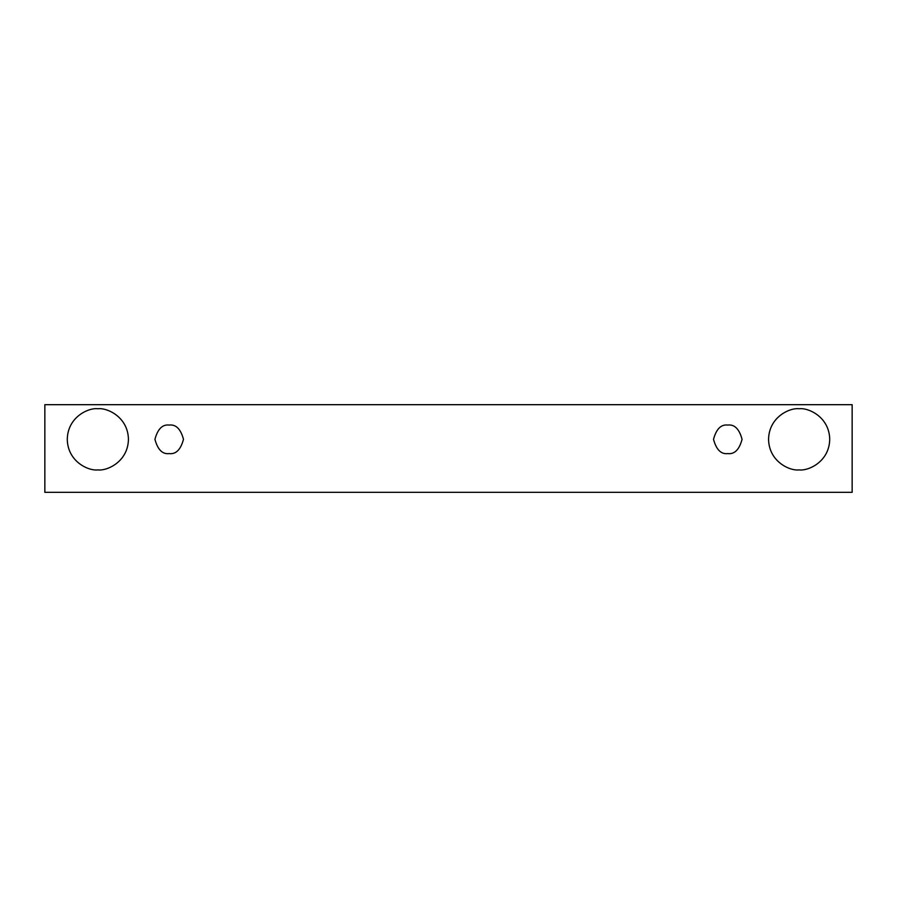 <?xml version="1.0" encoding="UTF-8"?>
<svg xmlns="http://www.w3.org/2000/svg" width="897" height="897" viewBox="0 0 897 897"><rect width="100%" height="100%" fill="white"/><g stroke="black" fill="none" stroke-linecap="round" stroke-linejoin="round"><path stroke-width="1.35" d="M44.85 404.67L852.15 404.67L852.15 492.33L44.85 492.33L44.85 404.67L44.85 492.33L852.15 492.33L852.15 404.67L44.85 404.67M97.851 469.905C88.915 471.138 67.69 461.955 67.275 439.328C67.69 416.69 88.915 407.518 97.851 408.752C106.799 407.518 128.013 416.69 128.439 439.328C128.013 461.955 106.799 471.138 97.851 469.905C106.799 471.138 128.013 461.955 128.439 439.328C128.013 416.69 106.799 407.518 97.851 408.752C88.915 407.518 67.69 416.69 67.275 439.328C67.69 461.955 88.915 471.138 97.851 469.905M799.149 469.905C790.201 471.138 768.987 461.955 768.561 439.328C768.987 416.69 790.201 407.518 799.149 408.752C808.085 407.518 829.31 416.69 829.725 439.328C829.31 461.955 808.085 471.138 799.149 469.905C808.085 471.138 829.31 461.955 829.725 439.328C829.31 416.69 808.085 407.518 799.149 408.752C790.201 407.518 768.987 416.69 768.561 439.328C768.987 461.955 790.201 471.138 799.149 469.905M727.792 453.602C721.042 454.409 716.288 449.655 713.519 439.328C716.288 429.001 721.042 424.247 727.792 425.055C734.542 424.247 739.296 429.001 742.066 439.328C739.296 449.655 734.542 454.409 727.792 453.602C734.542 454.409 739.296 449.655 742.066 439.328C739.296 429.001 734.542 424.247 727.792 425.055C721.042 424.247 716.288 429.001 713.519 439.328C716.288 449.655 721.042 454.409 727.792 453.602M169.208 453.602C162.458 454.409 157.704 449.655 154.934 439.328C157.704 429.001 162.458 424.247 169.208 425.055C175.958 424.247 180.712 429.001 183.481 439.328C180.712 449.655 175.958 454.409 169.208 453.602C175.958 454.409 180.712 449.655 183.481 439.328C180.712 429.001 175.958 424.247 169.208 425.055C162.458 424.247 157.704 429.001 154.934 439.328C157.704 449.655 162.458 454.409 169.208 453.602"/></g></svg>
